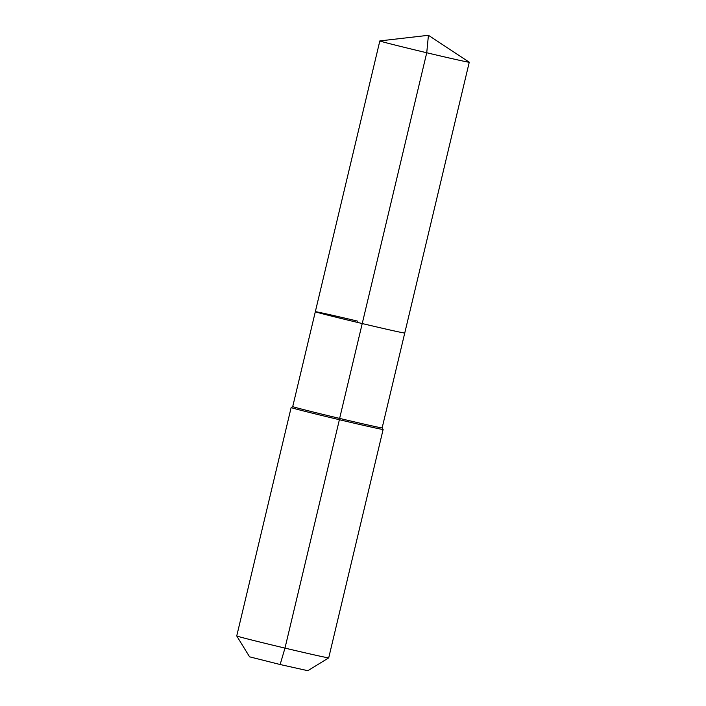 <?xml version="1.0" encoding="UTF-8"?>
<svg xmlns="http://www.w3.org/2000/svg" width="706" height="706" viewBox="0 0 706 706"><rect width="100%" height="100%" fill="white"/><g stroke="black" fill="none" stroke-linecap="round" stroke-linejoin="round"><path stroke-width="1.06" d="M357.845 321.186A45.961 0.644 13.4 0 0 315.326 311.717A45.961 0.644 13.4 0 0 362.231 323.551L426.742 52.756A45.961 0.644 13.4 0 0 469.261 62.225A45.961 0.644 13.4 0 0 469.234 62.19L428.427 35.3L426.742 52.756A45.961 0.644 13.4 0 1 379.837 40.922A45.961 0.644 13.4 0 1 379.881 40.904L428.427 35.3M236.739 635.947A47.276 0.662 13.4 0 0 284.977 648.108A47.276 0.662 13.4 0 0 328.705 657.86L307.834 670.7L280.141 664.522L249.58 656.827L236.739 635.947A47.276 0.662 13.4 0 0 236.739 635.947L291.146 407.547A47.276 0.662 13.4 0 0 291.146 407.547A47.276 0.662 13.4 0 0 339.392 419.717L339.63 418.411A45.961 0.644 13.4 0 1 292.725 406.577A45.961 0.644 13.4 0 0 292.725 406.577L315.326 311.717A45.961 0.644 13.4 0 0 362.231 323.551A45.961 0.644 13.4 0 0 404.75 333.02L469.261 62.225M339.63 418.411A45.961 0.644 13.4 0 0 382.149 427.88L404.75 333.02A45.961 0.644 13.4 0 1 362.231 323.551L339.63 418.411M280.141 664.522L284.977 648.108L339.392 419.717A47.276 0.662 13.4 0 0 383.129 429.46A47.276 0.662 13.4 0 0 383.12 429.451L382.149 427.871M328.705 657.86A47.276 0.662 13.4 0 0 328.714 657.851L383.129 429.46M315.326 311.717L379.837 40.922M292.734 406.568L291.154 407.538"/></g></svg>
